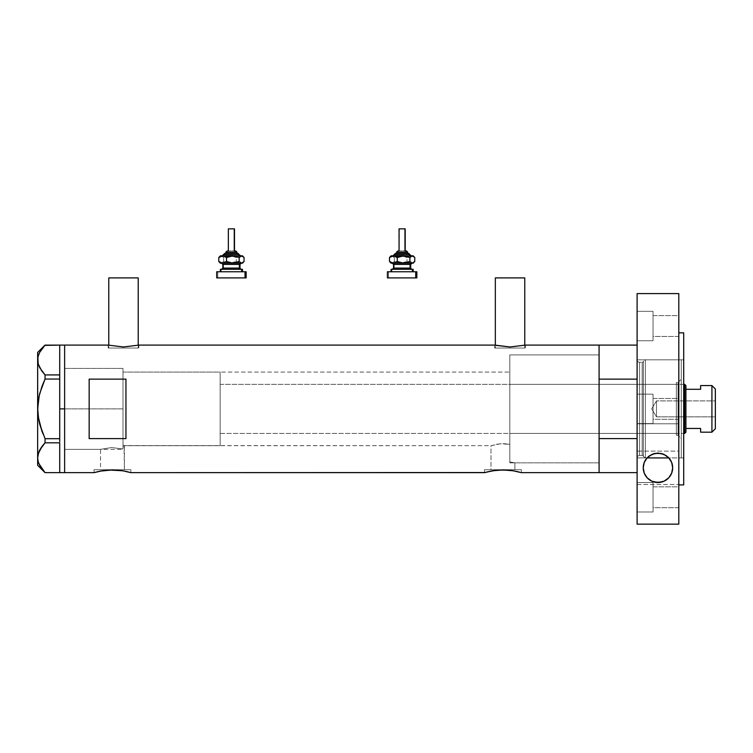 <?xml version="1.0" encoding="UTF-8"?>
<svg xmlns="http://www.w3.org/2000/svg" width="753" height="753" viewBox="0 0 753 753"><rect width="100%" height="100%" fill="white"/><g stroke="black" fill="none" stroke-linecap="round" stroke-linejoin="round"><path stroke-width="0.56" stroke-dasharray="3.77 2.82" d="M130.853 472.649L130.853 469.703L112.461 469.703L124.396 469.703L124.396 445.672L123.003 445.239L123.003 372.086L509.809 372.086L509.809 444.355L500.481 443.762L491.003 445.672L124.038 445.56L124.396 469.703L100.525 469.703L100.525 449.343L111.538 447.555L123.003 448.957L123.003 445.239L124.038 445.56L123.003 445.239L123.003 448.957L111.538 447.555L100.525 449.343L64.626 449.343L64.626 368.405L123.003 368.405L123.003 448.957L123.003 368.405L64.626 368.405L64.626 472.649L64.626 345.1L64.626 449.343L64.626 368.405L64.626 449.343L100.525 449.343L111.538 447.555L123.003 448.957L123.003 368.405L123.003 448.957L123.003 443.573L123.003 448.957L111.538 447.555L100.525 449.343L100.525 469.703L112.461 469.703L94.059 469.703L130.853 469.703L130.853 472.649L120.838 470.512M138.213 348.046L138.213 345.251L138.213 348.046L108.78 348.046L138.213 348.046M108.46 345.175L109.345 345.373L108.168 345.1L108.168 348.046L123.501 348.046L108.78 348.046L108.78 345.251L108.78 348.046L138.825 348.046L108.168 348.046L108.168 345.1L123.501 346.973L138.825 345.1L138.825 348.046L138.825 345.1M524.766 348.046L524.766 345.251L524.766 348.046L495.333 348.046L524.766 348.046M495.022 345.175L495.898 345.373L494.721 345.1L494.721 348.046L510.054 348.046L495.333 348.046L495.333 345.251L495.333 348.046L525.387 348.046L494.721 348.046L494.721 345.1L510.054 346.973L525.387 345.1L525.387 348.046L525.387 345.1M521.34 472.649L521.34 469.703L502.938 469.703L514.873 469.703L514.873 462.841L509.809 461.947L509.809 444.355L509.809 461.947L514.873 462.841L599.087 462.841L599.087 354.917L599.087 472.649L599.087 345.1L599.087 472.649L599.087 438.613L637.104 438.613L637.104 345.1L637.104 379.136L599.087 379.136L599.087 345.1L599.087 408.879L599.087 354.917L509.809 354.917L509.809 461.947L509.809 354.917L599.087 354.917L599.087 462.841L514.873 462.841L509.809 461.947L509.809 372.086L509.809 444.355L508.416 444.11L509.809 444.355L509.809 461.947L514.873 462.841L514.873 469.703L491.003 469.703L491.003 445.672L497.422 444.11L503.738 443.686L508.416 444.11L500.472 443.762L491.003 445.672L491.003 469.703L502.938 469.703L484.546 469.703L521.34 469.703L521.34 472.649L511.315 470.512M94.059 472.649L94.059 469.703L94.059 472.649M105.401 470.343L94.417 472.545M122.701 470.794L116.056 470.041L106.945 470.183M112.461 469.938L97.175 471.82M116.056 470.041L113.901 469.957M119.52 470.343L117.901 470.183M484.546 472.649L484.546 469.703L484.546 472.649M513.17 470.785L499.324 470.041L484.904 472.545M495.879 470.343L492.697 470.794M502.938 469.938L497.432 470.183M506.534 470.041L504.378 469.957M509.997 470.343L508.388 470.183M492.707 470.785L487.662 471.82M518.224 471.82L515.946 471.303M495.898 345.373L510.054 346.973L525.086 345.175M109.345 345.373L123.501 346.973L138.533 345.175M127.746 471.82L125.459 471.303M89.155 438.613L125.949 438.613L125.949 379.136L89.155 379.136L89.155 438.613L125.949 438.613L125.949 379.136L89.155 379.136L89.155 438.613L89.155 379.136M123.003 372.086L123.003 445.239L124.396 445.672L491.003 445.672L500.472 443.762L509.809 444.355L509.809 372.086L123.003 372.086L123.003 445.672L220.14 445.672L220.14 372.086L123.003 372.086L220.14 372.086L220.14 445.672L123.003 445.672L123.003 372.086L123.003 408.879L64.626 408.879L123.003 408.879L123.003 368.405L123.003 408.879L64.626 408.879L64.626 368.405L64.626 408.879L59.722 408.879L59.722 345.109L59.722 379.136L45.048 379.051L59.722 379.051L59.722 377.658L59.722 440.091L59.722 379.136L59.722 438.698L59.722 379.136L59.722 408.879L64.626 408.879L64.626 472.649L64.626 345.1L64.626 449.343L64.626 368.405L64.626 449.343L64.626 408.879L123.003 408.879L123.003 449.343L123.003 372.086M509.809 460.817L509.809 354.917L509.809 460.817M125.949 438.613L125.949 379.136L125.949 438.613M521.34 469.703L484.546 469.703L521.34 469.703M514.873 469.703L491.003 469.703L514.873 469.703M130.853 469.703L94.059 469.703L130.853 469.703M124.396 469.703L100.525 469.703L124.396 469.703M494.721 348.046L525.387 348.046L494.721 348.046M510.054 348.046L524.483 348.046L510.054 348.046M108.168 348.046L138.825 348.046L108.168 348.046M123.501 348.046L137.931 348.046L123.501 348.046M495.333 277.895L524.766 277.895L495.333 277.895M108.78 277.895L138.213 277.895L108.78 277.895M38.864 463.613L38.177 461.608L39.674 465.363L45.048 472.639L59.722 472.639L59.722 441.427L59.722 472.639L59.722 441.427L59.722 442.868L45.02 442.849M59.722 374.89L59.722 345.109L59.722 374.89M45.048 345.109L59.722 345.109L45.048 345.109L39.711 352.329L38.187 356.122L37.65 360.019L37.65 352.46L38.177 416.635L37.65 360.019L38.187 356.122L42.046 348.667M39.674 367.652L45.048 374.928L59.722 374.928L45.048 374.928L45.048 379.051L45.048 374.928L39.674 367.652M45.048 438.698L45.048 442.82L45.048 438.698L59.722 438.698L45.048 438.698L42.921 433.822M42.036 386.204L39.683 393.603L42.036 386.204M39.297 395.156L38.94 396.737M37.65 457.73L37.65 408.879L37.65 465.288L38.187 453.833L37.65 457.758M42.046 446.378L41.481 447.16M59.722 438.698L59.722 408.879L59.722 438.698M44.05 443.922L45.048 442.82L59.722 442.82L59.722 441.427L59.722 472.639L45.048 472.639L39.674 465.363M39.693 450.068L38.845 451.885M38.761 420.146L39.693 424.184M59.722 441.427L59.722 440.091L59.722 441.427M678.067 435.243L678.067 382.505L681.258 379.324L681.258 438.434L678.067 435.243L676.354 435.243L676.354 382.505L678.067 382.505L678.067 435.243L678.067 382.505L676.354 382.505L676.354 435.243L678.067 435.243L681.258 438.434L681.258 359.821L645.377 359.821L643.373 361.365L643.373 456.384L645.377 457.928L645.377 359.821L645.377 457.928L647.043 457.928L645.377 457.928L645.377 359.821L681.258 359.821L681.258 457.928L681.258 359.821L681.258 437.86L681.258 379.324L678.067 382.505L678.067 435.243M509.809 433.408L509.809 384.35L676.354 384.35L676.354 433.408L509.809 433.408L676.354 433.408L676.354 408.879L676.354 435.243L676.354 384.35L676.354 433.408L676.354 384.35L509.809 384.35L509.809 462.841L599.087 462.841L599.087 354.917L509.809 354.917L509.809 462.841L509.809 354.917L599.087 354.917L599.087 462.841L599.087 355.171L599.087 462.841L509.809 462.841L509.809 384.35L509.809 433.408M643.373 361.365A1.224 1.224 0 0 1 642.187 362.278L642.187 455.48A1.224 1.224 0 0 1 643.373 456.384L643.373 361.365L643.373 456.384A1.224 1.224 0 0 0 642.187 455.48L642.187 362.278L639.561 362.278A2.457 2.457 0 0 1 637.104 359.821L637.104 457.928A2.457 2.457 0 0 1 639.561 455.48L639.561 362.278L639.561 455.48L642.187 455.48L639.561 455.48L639.561 362.278L642.187 362.278L642.187 455.48L642.187 362.278A1.224 1.224 0 0 0 643.373 361.365L645.377 359.821L645.377 457.928L643.373 456.384L643.373 361.365M668.438 457.476L667.864 456.93L668.862 457.928L681.258 457.928L668.862 457.928A14.721 14.721 0 0 0 647.043 457.928L652.107 454.304L657.915 453.09L663.76 454.285L668.862 457.928L683.705 457.928L683.705 359.821L637.104 359.821L637.104 457.928L637.104 359.821A2.457 2.457 0 0 0 639.561 362.278L639.561 455.48A2.457 2.457 0 0 0 637.104 457.928L637.104 359.821L637.104 457.928L647.147 457.815M637.104 438.613L637.104 345.1L637.104 438.613L637.104 379.136L599.087 379.136L599.087 438.613L637.104 438.613M681.258 457.928L681.258 413.689L681.258 457.928M509.809 354.917L509.809 403.589L509.809 354.917M676.354 382.505L676.354 403.73L676.354 382.505M656.484 416.851L656.484 400.907L715.35 400.907L715.35 416.851L656.484 416.851L651.693 408.879L656.484 400.907L656.484 416.851L656.484 400.907L651.693 408.879L656.484 416.851L715.35 416.851L715.35 389.009L715.35 428.739L715.35 400.907L715.35 416.851L715.35 400.907L656.484 400.907L656.484 416.851M220.14 433.408L683.705 433.408L220.14 433.408L220.14 384.35L220.14 433.408M683.705 384.35L220.14 384.35L220.14 391.532L220.14 372.086L220.14 432.937L220.14 384.35L683.705 384.35M685.917 432.175L685.917 428.457L685.917 432.175M220.14 445.672L220.14 429.314L220.14 445.672M684.693 384.35L684.693 433.408L684.693 384.35M700.629 385.818L700.629 389.292L685.917 389.292L685.917 428.457L685.917 389.292L700.629 389.292L700.629 385.574M700.629 431.94L700.629 428.457L685.917 428.457L700.629 428.457L700.629 432.175M711.914 385.574L711.914 432.175L711.914 385.574M653.049 340.751L653.049 311.318L637.104 311.318L637.104 340.751L653.049 340.751L653.049 311.318L637.104 311.318L637.104 340.751L653.049 340.751L637.104 340.751L637.104 311.318L637.104 340.751L637.104 311.318L637.104 340.751L637.104 311.318L653.049 311.318L653.049 336.44L678.801 336.459L678.801 315.611L653.049 315.611L653.049 336.459L678.801 336.459L678.801 315.611L653.049 315.611L653.049 336.459L653.049 315.611L678.801 315.611L678.801 336.459L653.049 336.459L653.049 315.611L678.801 315.611L678.801 336.459L653.049 336.459L653.049 340.469L653.049 311.318L653.049 340.751L637.104 340.751L637.104 311.318L653.049 311.318L653.049 340.751M653.049 423.591L653.049 394.158L637.104 394.158L637.104 423.591L653.049 423.591L653.049 394.158L637.104 394.158L637.104 423.591L653.049 423.591L637.104 423.591L637.104 394.158L637.104 423.591L637.104 394.158L637.104 423.591L637.104 394.158L653.049 394.158L653.049 419.28L678.801 419.299L678.801 398.45L653.049 398.45L653.049 419.299L678.801 419.299L678.801 398.45L653.049 398.45L653.049 419.299L653.049 398.45L678.801 398.45L678.801 419.299L653.049 419.299L653.049 398.45L678.801 398.45L678.801 419.299L653.049 419.299L653.049 423.308L653.049 394.158L653.049 423.591L637.104 423.591L637.104 394.158L653.049 394.158L653.049 423.591M653.049 511.974L653.049 482.532L637.104 482.532L637.104 511.974L653.049 511.974L653.049 482.532L637.104 482.532L637.104 511.974L653.049 511.974L637.104 511.974L637.104 482.532L637.104 511.974L637.104 482.532L637.104 511.974L637.104 482.532L653.049 482.532L653.049 507.663L678.801 507.673L678.801 486.833L653.049 486.833L653.049 507.673L678.801 507.673L678.801 486.833L653.049 486.833L653.049 507.673L653.049 486.833L678.801 486.833L678.801 507.673L653.049 507.673L653.049 486.833L678.801 486.833L678.801 507.673L653.049 507.673L653.049 511.682L653.049 482.532L653.049 511.974L637.104 511.974L637.104 482.532L653.049 482.532L653.049 511.974M670.189 459.631L671.554 462.182L672.674 467.811A14.721 14.721 0 0 0 672.674 467.801L671.554 473.439M644.361 473.439L643.241 467.811A14.721 14.721 0 0 0 643.241 467.811L643.523 464.94L645.716 459.631M654.715 453.457L650.253 455.273M661.2 453.457L654.686 453.457M665.652 455.264L661.153 453.447M663.817 454.313L664.41 454.586M657.745 453.099L663.591 454.21L669.568 458.775M651.364 454.652L652.042 454.332M678.801 484.913L678.801 293.595L678.801 423.817L637.104 423.817L637.104 293.595L637.104 451.122L637.104 423.817L678.801 423.817L678.801 332.826L678.801 484.913M683.705 332.845L683.705 484.913L683.705 332.845M637.104 484.499L678.801 484.499L678.801 524.154L678.801 451.122L637.104 451.122L637.104 484.499L637.104 451.122L678.801 451.122L678.801 484.499L637.104 484.499L637.104 524.154L637.104 484.499M678.801 419.299L678.801 410.912L678.801 419.299M678.801 507.673L678.801 486.833L678.801 507.673M678.801 336.459L678.801 315.611L678.801 336.459M647.043 457.928L637.104 457.928L637.104 359.821L637.104 457.928L637.104 359.821L683.705 359.821L683.705 457.928L683.705 359.821L683.705 457.928L668.862 457.928M648.926 456.186L647.467 457.485M667.864 456.93L666.97 456.177M671.102 474.428L670.33 475.774M669.539 476.884L668.589 477.976M667.478 479.03L666.414 479.859M665.04 480.706L663.854 481.289M662.169 481.911L661.002 482.212M658.546 482.513L657.953 482.522M654.95 482.212L653.839 481.939M652.089 481.308L650.921 480.734M649.519 479.868L648.465 479.059M647.335 478.004L646.413 476.931M645.585 475.783L644.813 474.428M646.309 458.812L652.324 454.21L657.953 453.09M643.495 470.521A14.721 14.721 0 0 0 643.806 471.849M653.049 398.45L653.049 419.299L653.049 398.45M653.049 486.833L653.049 507.673L653.049 486.833M653.049 315.611L653.049 336.459L653.049 315.611M225.9 252.142L226.324 252.142A1.224 1.129 90 0 1 227.453 250.918A1.224 1.129 -90 0 0 226.324 252.142L225.9 253.375L236.941 253.375L225.815 253.375M222.916 255.822L240.536 255.822M239.322 254.599L224.055 254.599L239.322 254.599M228.357 228.846L228.357 250.918L234.484 250.918L227.848 250.918M222.351 269.31L241.148 269.31M239.934 268.087L222.832 268.087M222.832 264.407L239.934 264.407M241.148 263.183L221.222 263.183L223.66 261.479L229.985 263.183L220.761 263.183M223.49 264.407L223.49 268.087L223.49 264.407L240 264.407M220.591 269.31L221.222 269.31L221.222 271.767L220.384 271.767L242.457 271.767L217.824 271.767L217.824 277.895L216.986 277.895M216.986 271.767L246.137 271.767L220.384 271.767L221.222 271.767L221.222 269.31L242.457 269.31L221.222 269.31M219.471 262.27L221.222 263.183L223.66 261.479L229.985 263.183L236.301 261.479L240.179 263.183L229.985 263.183L236.301 261.479L239.162 263.051L242.457 263.183L222.351 263.183M217.824 277.895L246.137 277.895L217.824 277.895L217.824 271.767M240 268.087L223.49 268.087M221.693 263.183L240.48 263.183M240.48 269.31L221.693 269.31M242.165 262.703L244.057 261.479L242.165 262.703M240.179 263.183L241.186 263.061L240.179 263.183M220.761 255.822L223.66 257.535L223.66 261.479L223.66 257.535L228.347 255.945L231.642 255.954L236.301 257.535L236.301 261.479L236.301 257.535L238.183 256.302L241.195 255.954L244.057 257.535L240.179 255.822L242.457 255.822L239.172 255.945L236.301 257.535L231.642 255.954L221.222 255.822L240.179 255.822L228.347 255.945L223.66 257.535L221.222 255.822L219.471 256.735M223.773 255.822L240.621 255.822L223.773 255.822M221.222 255.822L219.97 256.302M220.591 263.061L221.222 263.183M238.164 253.375L225.9 253.375L226.324 252.142L236.941 252.142M235.633 250.918L228.357 250.918L228.583 228.846L234.484 228.846L228.583 228.846M225.185 253.375L238.108 253.375M239.915 255.822L222.295 255.822M236.894 252.142L226.324 252.142M227.453 250.918L235.388 250.918M396.615 252.142L397.038 252.142A1.224 1.129 90 0 1 398.168 250.918A1.224 1.129 -90 0 0 397.038 252.142L396.615 253.375L407.646 253.375L396.52 253.375M393.631 255.822L411.251 255.822M410.037 254.599L394.77 254.599L410.037 254.599M399.062 228.846L399.062 250.918L405.142 250.918L398.563 250.918M393.066 269.31L411.863 269.31M410.649 268.087L393.546 268.087M393.546 264.407L410.649 264.407M411.863 263.183L391.936 263.183L394.374 261.479L400.7 263.183L391.475 263.183M394.205 264.407L394.205 268.087L394.205 264.407L410.714 264.407M391.306 269.31L391.936 269.31L391.936 271.767L391.089 271.767L413.171 271.767L388.539 271.767L388.539 277.895L387.701 277.895M387.701 271.767L416.851 271.767L391.089 271.767L391.936 271.767L391.936 269.31L413.171 269.31L391.936 269.31M390.186 262.27L391.936 263.183L394.374 261.479L400.7 263.183L407.015 261.479L410.893 263.183L400.7 263.183L407.015 261.479L409.867 263.051L413.171 263.183L393.066 263.183M388.539 277.895L416.851 277.895L388.539 277.895L388.539 271.767M410.714 268.087L394.205 268.087M392.398 263.183L411.194 263.183M411.194 269.31L392.398 269.31M412.879 262.703L414.771 261.479L412.879 262.703M410.893 263.183L411.891 263.061L410.893 263.183M391.475 255.822L394.374 257.535L394.374 261.479L394.374 257.535L399.062 255.945L402.356 255.954L407.015 257.535L407.015 261.479L407.015 257.535L408.898 256.302L411.91 255.954L414.771 257.535L410.893 255.822L413.171 255.822L409.886 255.945L407.015 257.535L402.356 255.954L391.936 255.822L410.893 255.822L399.062 255.945L394.374 257.535L391.936 255.822L390.186 256.735M391.936 255.822L390.675 256.302M391.296 263.061L391.936 263.183M408.879 253.375L396.615 253.375L397.038 252.142L407.646 252.142M406.338 250.918L399.062 250.918L399.297 228.846L405.199 228.846L399.297 228.846M395.899 253.375L408.823 253.375M410.63 255.822L393.01 255.822M407.608 252.142L397.038 252.142M398.168 250.918L406.093 250.918M64.626 368.405L123.003 368.405M64.626 449.343L123.003 449.343"/><path stroke-width="1.13" d="M138.213 345.251L138.213 277.895L108.78 277.895L108.78 345.251L108.78 277.895L138.213 277.895L138.213 345.251M524.766 345.251L524.766 277.895L495.333 277.895L495.333 345.251L495.333 277.895L524.766 277.895L524.766 345.251M97.551 471.736L94.059 472.649L64.626 472.649L64.626 345.1L108.168 345.1L123.492 346.973L138.825 345.1L494.721 345.1L138.825 345.1L123.492 346.973L108.168 345.1L64.626 345.1L64.626 472.649L94.059 472.649L101.796 470.86M495.898 345.373L510.045 346.973L525.387 345.1L599.087 345.1L525.387 345.1L510.045 346.973L494.721 345.1M99.452 471.303L100.488 471.096M100.789 471.039L112.47 469.938L122.692 470.785L130.853 472.649L127.361 471.726M106.945 470.183L105.392 470.343M109.467 470.013L122.692 470.785M113.901 469.957L112.461 469.938M117.901 470.183L116.066 470.041M120.838 470.512L119.52 470.343M488.029 471.736L484.546 472.649L492.707 470.785L502.948 469.938L513.17 470.785L521.34 472.649L599.087 472.649L599.087 345.1L599.087 379.136L637.104 379.136L599.087 379.136L599.087 345.1L637.104 345.1M484.904 472.545L130.853 472.649L484.546 472.649L490.975 471.096M497.432 470.183L506.543 470.041L513.17 470.785M499.945 470.013L499.324 470.041M504.378 469.957L502.938 469.938M508.388 470.183L506.543 470.041M511.315 470.512L510.007 470.343M515.946 471.303L517.838 471.726M89.155 438.613L89.155 379.136L125.949 379.136L125.949 438.613L89.155 438.613L89.155 379.136L125.949 379.136L125.949 438.613L89.155 438.613L89.155 379.136M491.267 471.039L495.879 470.343M519.918 472.253L518.224 471.82L519.918 472.253M599.087 345.1L599.087 472.649L599.087 438.613L637.104 438.613L599.087 438.613L599.087 472.649L637.104 472.649L521.34 472.649M125.459 471.303L130.853 472.649M102.229 470.785L108.856 470.041M94.426 472.545L99.443 471.312M109.345 345.373L108.168 345.1M59.722 408.879L64.626 408.879L64.626 345.1L64.626 408.879L59.722 408.879L59.722 438.698L59.722 377.658L59.722 408.879M42.921 433.822L39.683 424.146L38.177 416.597L42.036 431.544L38.177 416.597L37.65 408.879L38.177 401.114L37.65 408.879L38.177 401.114L39.683 393.603L45.048 379.051L42.036 386.204L45.048 379.051L45.048 374.928L59.722 374.928L59.722 377.658L59.722 374.89L45.048 374.928L39.711 367.709L38.187 363.925L37.65 360.019L38.168 356.178L39.674 352.395L45.048 345.109L59.722 345.109L59.722 374.89L59.722 345.109L44.794 345.382M38.864 463.613L45.048 472.639L59.722 472.639L45.048 472.639L39.711 465.42L38.187 461.636L37.65 457.73L38.168 453.89L42.036 446.397L39.711 450.04L38.177 453.861L39.674 450.106L45.048 442.82L42.046 446.378L45.048 442.82L45.048 438.698L59.722 438.698L59.722 440.091L59.722 438.698L45.048 438.698L39.693 424.184M59.722 442.868L59.722 472.602L59.722 442.868M41.707 370.909L38.187 363.925L37.65 352.46L37.65 360.019L38.168 356.178L39.674 352.395L45.048 345.109L42.046 348.667M38.761 420.146L37.65 408.879L37.65 360.019L38.177 363.897L37.65 360.019L37.65 457.73L38.177 461.608L37.65 457.73L38.845 451.885M39.711 465.42L38.187 461.636L37.65 457.73L37.65 408.879L39.297 395.156M45.048 442.82L59.722 442.82L45.048 442.82L45.048 438.698M41.641 370.815L45.048 374.928L45.048 379.051L59.722 379.051L45.048 379.051L42.036 386.204L38.94 396.737M37.65 457.73L37.65 465.288L37.65 457.73M41.481 447.16L39.693 450.068M44.05 443.922L42.046 446.378M59.722 440.091L59.722 441.427L59.722 440.091M64.626 472.649L64.626 408.879L64.626 472.649L59.722 472.649M647.043 457.928L668.862 457.928L647.043 457.928A14.721 14.721 0 0 0 645.453 460.055M700.629 385.574L711.914 385.574L715.35 389.009L715.35 428.739L711.914 432.175L715.35 428.739L715.35 389.009L711.914 385.574L711.914 432.175L711.914 385.574L700.629 385.574L700.629 389.292L685.917 389.292L685.917 428.457L700.629 428.457L700.629 432.175L711.914 432.175L700.629 432.175M700.629 431.94L700.629 428.457L685.917 428.457L685.917 385.574L684.693 384.35L684.693 433.408L685.917 432.175L685.917 428.457L685.917 432.175L684.693 433.408L684.693 384.35L683.705 384.35L684.693 384.35L685.917 385.574L685.917 389.292L700.629 389.292L700.629 385.818M683.705 433.408L684.693 433.408L683.705 433.408M644.21 462.558L647.175 457.796L651.966 454.37L657.906 453.09L663.864 454.332L668.692 457.749L671.695 462.53L672.674 467.811L671.685 473.119L668.805 477.76L664.108 481.176L658 482.522L651.863 481.205L647.147 477.797L644.239 473.138L643.241 467.811L644.21 462.558A14.721 14.721 0 0 0 643.241 467.801L644.21 462.558L647.175 457.796L651.966 454.37L657.906 453.09L663.864 454.332L668.692 457.749L671.695 462.53L672.674 467.811A14.721 14.721 0 0 0 668.862 457.928L668.438 457.485L668.862 457.928M645.443 460.064A14.721 14.721 0 0 0 644.21 462.549M648.051 456.93L648.935 456.177L648.051 456.93M666.687 455.97L662.574 453.833L657.953 453.09L653.331 453.843L649.18 455.989M649.34 455.885L654.799 453.438M667.864 456.93L668.758 457.824M654.715 453.457L661.172 453.447L666.189 455.612M678.801 332.845L683.705 332.845L678.801 332.845M683.705 484.913L678.801 484.913L683.705 484.913L683.705 332.845L683.705 484.913M678.801 524.154L637.104 524.154L678.801 524.154L678.801 293.595L637.104 293.595L637.104 524.154L637.104 293.595L678.801 293.595L678.801 524.154M672.401 470.606L672.194 471.519M671.62 473.279L671.102 474.428M670.33 475.774L669.539 476.884M668.589 477.976L667.478 479.03M666.414 479.859L665.04 480.706M663.854 481.289L662.169 481.911M661.002 482.212L654.95 482.212M644.239 473.148A14.721 14.721 0 0 0 672.674 467.82L671.685 473.119L668.805 477.76L664.108 481.176L658 482.522L651.863 481.205L647.147 477.797L644.239 473.138L643.241 467.811A14.721 14.721 0 0 0 643.495 470.521M653.839 481.939L652.089 481.308M650.921 480.734L649.519 479.868M648.465 479.059L647.335 478.004M646.413 476.931L645.585 475.783M644.813 474.428L644.295 473.289M643.73 471.594L643.504 470.606M643.504 465.043L643.674 464.243M644.286 462.361L644.737 461.344M645.585 459.838L646.309 458.812M669.568 458.775L670.321 459.819M671.177 461.344L671.62 462.342M672.222 464.206L672.41 465.043M643.806 471.849A14.721 14.721 0 0 0 644.239 473.138M225.947 252.142L236.517 252.142A1.224 1.129 -90 0 0 235.388 250.918L235.633 250.918M225.815 253.375L237.647 253.375A1.224 1.129 90 0 1 238.786 254.599L223.509 254.599L238.786 254.599A1.224 1.129 -90 0 0 239.915 255.822A1.224 1.129 90 0 1 238.786 254.599A1.224 1.129 -90 0 0 237.647 253.375L224.733 253.375M228.583 228.846L234.484 228.846L234.249 250.918L234.249 228.846L228.357 228.846L228.357 250.918M236.941 253.375L236.941 252.142L236.517 253.375L236.517 252.142L225.9 252.142L227.208 250.918M222.832 264.407L222.832 268.087L239.35 268.087A1.224 1.129 -90 0 0 240.48 269.31A1.224 1.129 90 0 1 239.35 268.087L239.35 264.407A1.224 1.129 90 0 1 240.48 263.183A1.224 1.129 -90 0 0 239.35 264.407L222.832 264.407L221.608 263.183M221.222 269.31L242.457 269.31L241.619 269.31L241.619 271.767L241.619 269.31L220.591 269.31M216.986 277.895L245.017 277.895L245.017 271.767L216.986 271.767M221.222 263.183L242.457 263.183L243.37 262.27L241.619 263.183L242.457 263.183M221.222 255.822L242.25 255.945L244.057 257.535L244.057 261.479L241.619 263.183L239.172 261.479L232.856 263.183L226.54 261.479L222.662 263.183L241.619 263.183L239.172 261.479L232.856 263.183L226.54 261.479L223.679 263.051L220.761 263.183M223.255 263.183L222.351 263.183M217.824 277.895L246.137 277.895L246.137 271.767L245.017 271.767L245.017 277.895L246.137 277.895M217.824 271.767L246.137 271.767M240 268.087L240 264.407L239.35 264.407L239.35 268.087L241.233 269.31M239.35 264.407L222.907 264.407M222.907 268.087L239.35 268.087M219.97 262.703L218.784 261.479L218.784 257.535L219.97 256.302L218.784 257.535L218.784 261.479L222.662 263.183L218.784 261.479L220.591 263.061M242.457 255.822L243.37 256.735L241.619 255.822L242.457 255.822L240.979 255.945L239.172 257.535L239.172 261.479L239.172 257.535L232.856 255.822L239.172 257.535L241.619 255.822L229.59 256.302L226.54 257.535L226.54 261.479L226.54 257.535L224.648 256.302L221.636 255.954L218.784 257.535L222.662 255.822L226.54 257.535L232.856 255.822L220.761 255.822M242.871 262.703L244.057 261.479L244.057 257.535L242.871 256.302M222.22 255.822L224.799 253.375M237.647 253.375L240.621 255.822M235.388 250.918A1.224 1.129 90 0 1 236.517 252.142M396.662 252.142L407.232 252.142A1.224 1.129 -90 0 0 406.093 250.918L406.338 250.918M396.52 253.375L408.361 253.375A1.224 1.129 90 0 1 409.491 254.599L394.224 254.599L409.491 254.599A1.224 1.129 -90 0 0 410.63 255.822A1.224 1.129 90 0 1 409.491 254.599A1.224 1.129 -90 0 0 408.361 253.375L395.438 253.375M399.297 228.846L405.199 228.846L404.963 250.918L404.963 228.846L399.062 228.846L399.062 250.918M407.646 253.375L407.646 252.142L407.232 253.375L407.232 252.142L396.615 252.142L397.923 250.918M393.546 264.407L393.546 268.087L410.065 268.087A1.224 1.129 -90 0 0 411.194 269.31A1.224 1.129 90 0 1 410.065 268.087L410.065 264.407A1.224 1.129 90 0 1 411.194 263.183A1.224 1.129 -90 0 0 410.065 264.407L393.546 264.407L392.322 263.183M391.936 269.31L413.171 269.31L412.324 269.31L412.324 271.767L412.324 269.31L391.306 269.31M387.701 277.895L415.722 277.895L415.722 271.767L387.701 271.767M391.936 263.183L413.171 263.183L414.084 262.27L412.324 263.183L413.171 263.183M391.936 255.822L412.964 255.945L414.771 257.535L414.771 261.479L412.324 263.183L409.886 261.479L403.57 263.183L397.245 261.479L393.377 263.183L412.324 263.183L409.886 261.479L403.57 263.183L397.245 261.479L394.393 263.051L391.466 263.183M393.97 263.183L393.066 263.183M388.529 277.895L416.851 277.895L416.851 271.767L415.722 271.767L415.722 277.895L416.851 277.895M388.529 271.767L416.851 271.767M410.714 268.087L410.714 264.407L410.065 264.407L410.065 268.087L411.938 269.31M410.065 264.407L393.621 264.407M393.621 268.087L410.065 268.087M390.685 262.703L389.499 261.479L389.499 257.535L390.675 256.302L389.499 257.535L389.499 261.479L393.377 263.183L389.499 261.479L391.296 263.061M413.171 255.822L414.084 256.735L412.324 255.822L413.171 255.822L411.693 255.945L409.886 257.535L409.886 261.479L409.886 257.535L403.57 255.822L409.886 257.535L412.324 255.822L400.304 256.302L397.245 257.535L397.245 261.479L397.245 257.535L395.363 256.302L392.351 255.954L389.499 257.535L393.377 255.822L397.245 257.535L403.57 255.822L391.466 255.822M413.585 262.703L414.771 261.479L414.771 257.535L413.585 256.302M392.934 255.822L395.513 253.375M408.361 253.375L411.326 255.822M406.093 250.918A1.224 1.129 90 0 1 407.232 252.142M59.722 345.1L64.626 345.1M37.65 465.288L45.001 472.639M37.65 352.46L45.001 345.109M225.9 253.375L225.9 252.142M240 264.407L241.233 263.183M220.384 271.767L220.384 269.31M216.704 277.895L216.704 271.767M242.457 271.767L242.457 269.31M222.832 268.087L221.608 269.31M220.384 263.183L219.471 262.27M219.471 256.735L220.384 255.822M234.484 250.918L234.484 228.846M236.941 252.142L235.708 250.918M396.615 253.375L396.615 252.142M410.714 264.407L411.938 263.183M391.089 271.767L391.089 269.31M387.419 277.895L387.419 271.767M413.171 271.767L413.171 269.31M393.546 268.087L392.322 269.31M391.089 263.183L390.186 262.27M390.186 256.735L391.089 255.822M405.199 250.918L405.199 228.846M407.646 252.142L406.422 250.918"/></g></svg>
